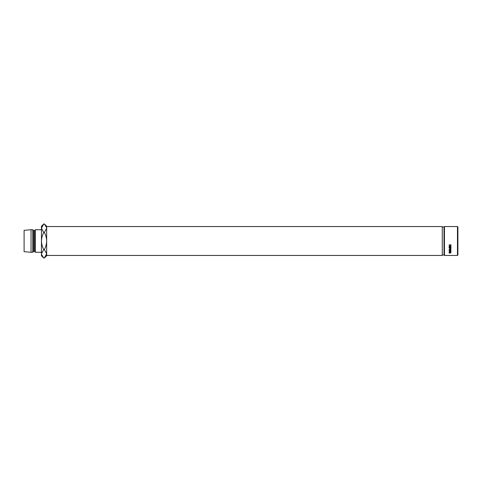 <?xml version="1.0" encoding="UTF-8"?>
<svg xmlns="http://www.w3.org/2000/svg" width="482" height="482" viewBox="0 0 482 482"><rect width="100%" height="100%" fill="white"/><g stroke="black" fill="none" stroke-linecap="round" stroke-linejoin="round"><path stroke-width="0.72" d="M457.466 226.546L457.9 226.98L457.9 255.02L457.466 255.454L457.466 226.546L444.452 226.546L444.452 255.454L444.018 255.02L444.018 226.98L444.452 226.546M449.122 252.833L449.616 252.375L450.11 252.942L450.959 252.942L449.122 253.038M449.122 246.441L449.308 247.242L449.875 247.242L449.875 246.441L450.068 247.242L450.772 247.242L450.959 246.441L450.959 247.387L449.122 247.387L449.122 246.441L449.308 247.194M450.959 248.628L449.634 249.182L450.959 249.465L449.122 249.266L450.628 248.61L449.122 247.941L450.959 247.724L449.64 248.025L450.959 248.399M450.11 251.941L450.959 252.134L449.122 252.134L449.616 251.369L450.11 251.809L450.959 251.351L450.11 251.941L450.11 251.616M450.037 249.688L451.007 250.441L450.049 251.152L449.073 250.453L450.037 249.688M449.567 244.657L449.266 245.302L450.043 246.067L450.821 245.29L450.622 244.519L451.007 245.29L450.688 246.007L450.031 246.224L449.073 245.29L449.567 244.657M457.466 255.454L444.452 255.454M444.018 226.98L442.283 226.98M444.018 255.02L442.283 255.02M442.283 255.454L442.283 226.546L46.658 226.546L46.658 255.454L442.283 255.454M35.379 229.721L34.511 230.589L34.511 251.411L35.379 252.279L35.379 229.721L41.452 229.721M34.511 251.411L33.644 251.411L33.644 230.589L32.776 229.721L31.041 229.721L31.041 252.279L24.1 251.67L24.1 230.33L31.041 229.721M33.644 251.411L32.776 252.279L32.776 229.721M41.452 253.773L43.735 249.513C42.302 246.844 41.542 244.006 41.452 241L41.452 255.749L43.735 258.033L41.5 254.363M44.374 223.967L46.658 226.251L46.658 228.227L44.374 232.487L43.735 232.487C42.302 235.15 41.542 237.988 41.452 241L41.452 228.227L43.735 223.967L44.374 223.967L46.609 227.637M43.735 223.967L41.452 226.251L41.452 228.227L43.735 232.487M42.085 226.046L41.5 227.637M44.374 232.487C45.808 235.156 46.567 237.994 46.658 241C46.567 244.013 45.808 246.85 44.374 249.513L46.658 253.773L46.658 255.749L44.374 258.033L43.735 258.033M46.658 253.773L44.374 258.033M46.025 255.954L46.609 254.363M44.374 249.513L43.735 249.513M449.567 244.549L449.266 245.302M450.821 245.29L450.513 244.549M451.007 245.157L450.031 246.067L449.073 245.163M450.989 250.297L450.797 250.598M450.049 251.152L450.049 250.845M449.29 250.604L449.091 250.303M449.32 249.941L449.266 250.447L450.049 251.032L450.821 250.447L450.037 249.821L449.266 250.447M450.821 250.447L450.772 249.947M450.959 251.49L450.959 251.176M450.11 251.803L449.616 251.164L449.122 251.803M449.923 251.483L449.616 251.164L449.923 251.809L449.616 251.483L449.308 252.032L449.923 252.032L449.923 251.483M449.308 247.049L449.308 246.441M449.875 247.049L449.875 246.441M450.068 247.049L450.068 246.441M450.772 247.049L450.772 246.441M450.772 247.194L450.959 246.441M449.929 252.761L449.616 252.472L449.308 252.942L449.923 252.942L449.616 252.128M449.308 252.749L449.308 252.399M34.511 230.589L33.644 230.589M32.776 252.279L31.041 252.279M41.452 252.279L35.379 252.279"/></g></svg>
